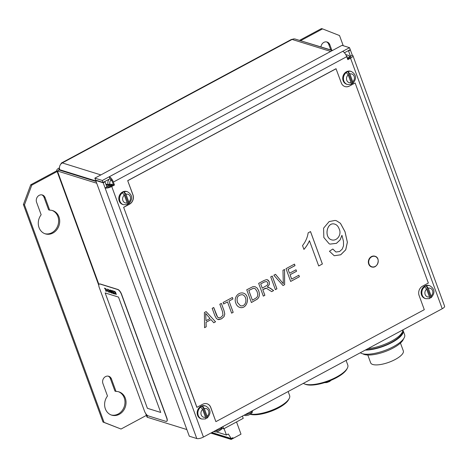 <?xml version="1.0" encoding="UTF-8"?>
<svg xmlns="http://www.w3.org/2000/svg" width="468" height="468" viewBox="0 0 468 468"><rect width="100%" height="100%" fill="white"/><g stroke="black" fill="none" stroke-linecap="round" stroke-linejoin="round"><path stroke-width="0.7" d="M367.795 355.007L370.662 362.84A17.386 5.751 -20.1 0 0 388.966 362.261A17.386 5.751 -20.1 0 0 403.317 350.889L400.45 343.056M362.846 353.826A22.312 7.377 -20.1 0 0 385.07 351.614A22.312 7.377 -20.1 0 0 403.469 338.961M360.325 352.749A24.172 7.991 -20.1 0 0 387.077 349.619A24.172 7.991 -20.1 0 0 404.627 334.731L403.118 330.595A24.172 7.991 -20.1 0 0 402.784 329.969M365.262 350.099A24.172 7.991 -20.1 0 0 391.043 342.968A24.172 7.991 -20.1 0 0 403.118 330.595M366.064 349.666A23.242 7.687 -20.1 0 0 389.458 343.401A23.242 7.687 -20.1 0 0 402.398 331.935M368.006 348.625A24.172 7.991 -20.1 0 0 391.476 341.172A24.172 7.991 -20.1 0 0 402.784 329.934M126.834 204.621C127.448 204.703 127.559 204.13 127.167 202.913L124.312 195.115L122.37 192.699A6.786 5.879 -72.7 0 1 124.043 191.798L124.149 191.833A6.786 5.879 -72.7 0 1 127.507 191.745C132.561 194.928 133.017 198.906 128.875 203.685L128.501 203.726C129.115 203.802 129.226 203.235 128.835 202.018L125.98 194.214L124.149 191.833M128.501 203.726L124.043 191.798M127.366 204.323A6.786 5.879 107.3 0 0 128.396 203.691M205.159 418.948C205.774 419.024 205.885 418.456 205.493 417.234L202.638 409.436L200.702 407.02A6.786 5.879 -72.7 0 1 202.369 406.125L202.474 406.154A6.786 5.879 -72.7 0 1 205.832 406.072C210.887 409.248 211.349 413.232 207.201 418.012L206.827 418.047C207.447 418.129 207.558 417.555 207.16 416.339L204.305 408.535L202.474 406.154M206.827 418.047L202.369 406.125M429.121 298.607C429.735 298.689 429.846 298.116 429.454 296.899L426.6 289.101L424.663 286.685A6.786 5.879 -72.7 0 1 426.33 285.784L426.442 285.819A6.786 5.879 -72.7 0 1 429.794 285.732C434.854 288.914 435.31 292.892 431.168 297.671L430.794 297.712C431.408 297.788 431.519 297.221 431.127 296.004L428.273 288.2L426.442 285.819M430.794 297.712L426.33 285.784M350.725 84.375C351.339 84.451 351.45 83.883 351.058 82.666L348.204 74.862L346.261 72.446A6.786 5.879 -72.7 0 1 347.935 71.551L348.04 71.586A6.786 5.879 -72.7 0 1 351.398 71.499C356.452 74.681 356.909 78.659 352.767 83.439L352.392 83.479C353.007 83.556 353.118 82.988 352.726 81.765L349.871 73.967L348.04 71.586M352.392 83.479L347.935 71.551M165.953 421.375A4.651 1.743 -118.2 0 0 166.643 421.352A4.651 1.743 -118.2 0 0 166.661 417.947L121.434 294.349A4.651 1.743 -118.2 0 0 117.702 289.54L99.947 284.023A4.651 1.743 -118.2 0 0 99.257 284.047A4.651 1.743 -118.2 0 0 99.234 287.451L144.466 411.05A4.651 1.743 -118.2 0 0 148.192 415.859L165.953 421.375M166.713 421.305A4.651 1.743 -118.2 0 0 166.795 421.27A4.651 1.743 -118.2 0 0 166.813 417.865L121.586 294.267A4.651 1.743 -118.2 0 0 117.854 289.458L100.099 283.941A4.651 1.743 -118.2 0 0 99.409 283.965A4.651 1.743 -118.2 0 0 99.333 284.012M115.064 293.576L115.994 294.226L116.017 293.81L114.438 292.003L114.449 291.236L115.748 292.36L114.596 291.64L116.222 293.857L116.199 294.547L115.064 293.576L115.994 294.226M105.218 288.61L106.113 291.055L106.335 290.517L106.482 290.915L106.09 291.482L105.013 288.545L104.534 288.399L105.628 288.475L105.733 288.768L105.218 288.61L106.119 291.049M106.283 289.604L106.95 290.061L106.283 289.604M107.043 288.914L108.629 292.207C107.459 291.418 106.932 290.324 107.043 288.914L108.629 292.207M108.371 289.996L108.582 289.388L108.857 290.142L109.699 290.406L109.828 292.64L108.652 290.078M110.553 291.037L111.688 292.254L111.688 293.155L110.834 292.582L110.243 291.377L110.091 289.873L111.074 290.675L110.196 290.452L110.442 291.435L110.74 291.037L111.249 291.459L111.682 293.155M112.308 293.05L113.145 293.313L112.806 292.301L111.987 292.079L111.524 291.231L111.536 290.33L112.648 291.266L111.717 290.64L111.735 291.295L112.419 292.196L112.852 292.009L113.426 293.699L112.308 293.05M112.665 290.657L113.999 291.365C112.917 291.64 114.397 294.834 114.479 293.161L114.666 294.079L113.911 293.664L113.385 292.43L113.724 291.283L112.659 290.663L113.999 291.365C112.917 291.646 114.391 294.834 114.473 293.161L114.666 294.079M160.717 412.443L147.402 408.307L105.183 292.95L118.503 297.086L160.717 412.448L147.397 408.307L105.189 292.95M114.461 293.758L114.473 293.161M112.302 293.05L113.145 293.313M111.542 290.33L112.648 291.266M111.717 290.64L111.729 291.301L112.554 292.19M112.659 291.892L113.42 293.705M110.091 289.873L111.068 290.681M110.811 291.342L111.495 292.828L110.811 291.342M110.676 291.342L111.495 292.828M110.278 290.189L110.442 291.453M107.219 289.23L108.447 291.903M108.974 290.458L109.641 292.301L109.594 290.651L108.968 290.458L109.641 292.301M108.371 289.329L108.851 290.142L109.699 290.406L109.828 292.64M351.398 71.499L350.696 71.282A6.786 5.879 107.3 0 0 343.067 76.015A6.786 5.879 107.3 0 0 346.665 84.24L347.367 84.462A6.786 5.879 -72.7 0 1 343.442 79.139A6.786 5.879 -72.7 0 1 346.373 72.481M429.794 285.732L429.092 285.515A6.786 5.879 107.3 0 0 421.463 290.254A6.786 5.879 107.3 0 0 425.067 298.479L425.769 298.695A6.786 5.879 -72.7 0 1 421.844 293.377A6.786 5.879 -72.7 0 1 424.768 286.714M205.832 406.072L205.13 405.85A6.786 5.879 107.3 0 0 197.502 410.588A6.786 5.879 107.3 0 0 201.1 418.813L201.802 419.03A6.786 5.879 -72.7 0 1 197.876 413.712A6.786 5.879 -72.7 0 1 200.807 407.055M347.543 58.892L349.479 57.851A2.902 0.959 -20.1 0 0 350.819 56.423A2.902 0.959 -20.1 0 0 350.462 56.142L352.281 55.171A5.13 1.696 159.9 0 1 352.907 55.657A5.13 1.696 159.9 0 1 350.538 58.178L347.818 59.647L346.735 56.687A5.13 1.925 -118.2 0 0 342.623 51.381L349.532 47.666L342.044 45.337L94.858 178.15L102.352 180.478L109.266 176.764A5.13 1.925 61.8 0 1 113.379 182.07L114.461 185.03L111.735 186.492A5.13 1.696 159.9 0 1 105.095 187.978L103.194 182.777L95.7 180.449L189.3 436.211L196.788 438.539L105.095 187.978L106.915 187.007L105.007 181.8L103.194 182.777M111.735 186.492L203.428 437.053L442.231 308.74L350.538 58.178M127.507 191.745L126.769 191.517A6.786 5.879 107.3 0 0 121.744 192.5A6.786 5.879 107.3 0 0 118.813 199.163A6.786 5.879 107.3 0 0 122.739 204.481L123.476 204.709A6.786 5.879 -72.7 0 1 119.551 199.391A6.786 5.879 -72.7 0 1 122.481 192.728M207.049 403.773A7.067 6.119 107.3 0 1 210.67 407.406L215.853 421.58L210.775 407.441A7.067 6.119 107.3 0 0 207.102 403.79A7.067 6.119 107.3 0 0 202.714 404.276L196.841 407.341L123.628 207.283L129.396 204.183A7.067 6.119 107.3 0 0 132.877 194.817L127.688 180.648L336.012 68.714L341.307 82.918A7.067 6.119 107.3 0 0 344.98 86.568A7.067 6.119 107.3 0 0 349.368 86.083L355.136 82.982L349.368 86.083M344.922 86.551A7.067 6.119 107.3 0 0 349.257 86.048M371.569 266.947A5.581 4.832 107.3 0 0 373.686 267.023M369.907 265.947A5.581 4.832 107.3 0 0 371.475 266.836A5.581 4.832 107.3 0 0 371.574 266.859M374.938 256.224A5.581 4.832 107.3 0 0 374.891 256.212A5.581 4.832 107.3 0 0 369.714 258.043A5.581 4.832 107.3 0 0 368.685 263.987A5.581 4.832 107.3 0 0 368.696 264.022A5.581 4.832 107.3 0 0 371.621 266.965A5.581 4.832 107.3 0 0 375.71 266.187M339.177 228.951C338.206 226.336 336.749 224.734 334.801 224.149C326.816 221.405 323.733 237.668 331.648 239.868C337.013 241.465 341.979 234.532 339.177 228.951M334.766 224.143L334.766 224.143C326.775 221.393 323.698 237.656 331.613 239.856L331.631 239.862M336.41 220.732L340.417 223.3L344.986 231.713L347.35 242.237L345.712 249.795L340.692 254.779L334.234 255.739L329.443 251.246L332.818 249.023L335.948 252.018L339.598 251.515L342.26 249.087L343.524 245.735L343.465 241.248L341.933 235.31L340.055 239.967L336.41 243.337L330.016 244.103M332.795 249.034L335.907 252M341.933 235.31L340.09 239.979L336.445 243.348L330.034 244.109L329.174 243.787L323.833 237.481L323.593 228.156L329.139 221.575L335.047 220.434L336.428 220.738L340.452 223.312L345.021 231.724L347.385 242.249L345.747 249.807L340.727 254.791L334.251 255.744M310.489 231.566L322.353 263.993L318.673 265.97M322.353 263.993L318.708 265.982L309.436 240.716C308.014 243.933 306.171 246.823 303.896 249.397M309.471 240.727C308.049 243.945 306.207 246.835 303.931 249.409L302.533 245.583C305.61 241.675 307.482 237.434 308.149 232.853L310.524 231.578L322.388 264.005M298.818 275.237L299.368 276.734L290.634 281.426M295.975 269.761L296.519 271.259L290.037 274.739L291.634 279.098L298.853 275.248L299.403 276.74L290.669 281.432L286.001 268.673L294.466 264.127L295.015 265.625L288.101 269.346L289.528 273.253L296.01 269.773L296.554 271.264L290.078 274.751L291.669 279.109M294.43 264.116L294.98 265.619L288.06 269.334L289.528 273.253M284.532 269.433L284.602 284.667L282.982 285.533M275.465 274.306L283.315 283.707L282.976 270.299L284.567 269.445L284.638 284.679L283.017 285.544L273.815 275.225L275.506 274.312L283.315 283.707M272.224 276.05L276.892 288.809L275.348 289.639M272.259 276.056L276.927 288.82L275.383 289.651L270.709 276.892L272.259 276.056M260.723 283.953L262.261 288.159L267.169 285.24L267.807 283.982L267.702 282.678L266.544 281.514L264.438 281.958L260.688 283.941L262.261 288.159M266.526 281.508L264.402 281.947L260.688 283.941M266.614 288.288L265.455 288.241L262.764 289.616L264.841 295.285L263.291 296.115M267.286 279.729L269.264 281.812L269.293 284.532L267.234 287.054L270.305 288.194L273.604 290.575L271.662 291.617M262.764 289.616L264.876 295.296L263.326 296.127L258.658 283.368L263.847 280.578L266.362 279.642L267.304 279.735L268.111 280.156L269.299 281.824L269.334 284.544L267.269 287.065M273.604 290.575L271.697 291.628L266.321 288.224L262.8 289.628M268.497 287.212L273.64 290.587M248.824 290.447L252.398 300.21L256.669 297.63L257.482 296.402L257.757 294.325L257.16 291.693L255.429 288.937L254.411 288.393L253.428 288.288L248.789 290.435L252.398 300.21M254.411 288.393L253.393 288.276L248.789 290.435M255.066 286.668L257.166 288.066L258.734 290.844L259.366 293.594L259.243 295.887L258.593 297.625L257.423 299.017L251.392 302.509M251.398 302.533L246.73 289.774L252.948 286.656L255.007 286.65L257.201 288.077L258.769 290.856L259.401 293.606L259.278 295.893L258.634 297.636L257.459 299.029L251.398 302.533M237.528 302.585L240.394 305.75C246.624 307.318 247.888 296.572 242.541 294.723C237.896 294.817 236.229 297.437 237.528 302.585L240.376 305.744M242.541 294.723L242.506 294.711C237.861 294.805 236.194 297.426 237.492 302.574M243.284 293.103C250.719 295.185 247.496 309.898 239.628 307.359M235.919 303.422C233.327 297.625 238.376 291.769 243.301 293.108C250.766 295.168 247.525 309.939 239.645 307.365C237.879 306.698 236.632 305.388 235.919 303.422M232.35 297.472L232.9 298.97L229.033 301.053L233.152 312.308L231.596 313.145M229.033 301.053L233.187 312.32L231.631 313.156L227.512 301.901L223.605 303.966M232.9 298.97L229.068 301.064M227.512 301.901L223.64 303.978L223.09 302.474L232.385 297.484L232.935 298.982M213.701 307.523L216.386 314.859L217.573 317.158L218.503 317.76M221.346 303.416L224.037 310.764L224.751 314.028L223.991 316.643L221.516 318.813L217.807 319.515M212.179 308.342L213.73 307.505L217.608 317.169L219.024 317.86L220.855 317.38L222.984 315.221L222.516 311.594L219.825 304.229L221.37 303.399L224.073 310.77L224.786 314.04L224.026 316.655L221.557 318.825L218.644 319.656L216.491 318.673L214.876 315.713L212.179 308.342M206.019 320.674L210.033 318.521L205.68 313.402L205.984 320.662L205.68 313.402M206.078 311.589L215.549 321.797L213.777 322.75L210.986 319.603L206.019 322.265L206.166 326.81L204.534 327.688M215.514 321.785L213.741 322.739M206.019 322.265L206.201 326.816L204.569 327.699L204.393 312.525L206.113 311.6L215.549 321.797M211.021 319.609L206.055 322.276M129.396 204.183L129.501 204.212A7.067 6.119 107.3 0 0 132.982 194.852L127.688 180.648M355.136 82.982L428.349 283.041L422.581 286.141A7.067 6.119 107.3 0 0 419.1 295.507L424.289 309.676L215.964 421.61M123.628 207.283L196.946 407.376M129.501 204.212L123.733 207.312M336.118 68.749L127.793 180.677M300.117 40.587L332.508 50.462M345.729 54.569L348.713 55.493A5.13 1.696 -20.1 0 1 349.344 55.984A5.13 1.696 -20.1 0 1 347.326 58.313M288.153 391.529L289.628 395.565A23.242 7.687 159.9 0 1 289.171 398.596L288.504 399.824A22.125 7.318 159.9 0 1 278.729 407.821A22.125 7.318 159.9 0 1 250.339 414.32M289.171 398.596A23.242 7.687 159.9 0 1 278.899 406.996A23.242 7.687 159.9 0 1 250.637 414.139M303.358 383.362A24.359 8.055 -20.1 0 0 304.457 383.918L305.54 384.345A23.429 7.745 -20.1 0 0 336.404 377.729A23.429 7.745 -20.1 0 0 346.759 369.264L347.309 368.24A24.359 8.055 -20.1 0 0 347.788 365.058L346.086 360.401M304.457 383.918A24.359 8.055 -20.1 0 0 336.545 377.044A24.359 8.055 -20.1 0 0 347.309 368.24M106.277 289.604L106.95 290.066M104.428 288.101L105.733 288.768M106.335 290.517L106.248 291.529M114.449 291.236L115.742 292.36M114.648 291.57L114.841 292.389L116.005 293.413L116.199 294.547M331.841 50.252L329.817 44.717A5.224 4.522 107.3 0 0 327.103 42.021A5.224 4.522 107.3 0 0 320.984 46.882M343.243 45.712L339.528 35.556L322.557 28.899L300.784 40.599M322.557 28.899L321.493 28.571L299.579 40.347M330.782 49.924L328.758 44.39A5.224 4.522 107.3 0 0 326.559 41.898M41.155 214.754L36.586 202.275A5.224 4.522 -72.7 0 1 37.551 196.706A5.224 4.522 -72.7 0 1 42.401 194.992A5.224 4.522 -72.7 0 1 45.121 197.689L49.684 210.167A12.197 10.565 -72.7 0 1 52.615 210.582A12.197 10.565 -72.7 0 1 59.079 225.365A12.197 10.565 -72.7 0 1 45.373 233.877A12.197 10.565 -72.7 0 1 41.155 214.754M107.488 396.027L102.925 383.549A5.224 4.522 -72.7 0 1 103.89 377.98A5.224 4.522 -72.7 0 1 108.74 376.266A5.224 4.522 -72.7 0 1 111.454 378.963L116.023 391.441A12.197 10.565 -72.7 0 1 118.948 391.856A12.197 10.565 -72.7 0 1 125.418 406.639A12.197 10.565 -72.7 0 1 111.712 415.151A12.197 10.565 -72.7 0 1 107.488 396.027M146.39 415.409L121.036 429.033L104.066 422.376L24.465 204.844L31.783 185.135L57.137 171.51M121.036 429.033L103.007 422.042L23.4 204.516L24.465 204.844M103.007 422.042L104.066 422.376M31.783 185.135L30.724 184.801L56.862 170.761M108.196 376.143A5.224 4.522 -72.7 0 1 110.395 378.635L114.958 391.113L116.023 391.441M118.416 391.71A12.197 10.565 -72.7 0 1 124.359 406.312A12.197 10.565 -72.7 0 1 111.185 414.97M41.863 194.863A5.224 4.522 -72.7 0 1 44.056 197.361L48.625 209.839L49.684 210.167M52.077 210.43A12.197 10.565 -72.7 0 1 58.02 225.032A12.197 10.565 -72.7 0 1 44.846 233.696M30.724 184.801L23.4 204.516M95.882 180.946L59.769 169.726A5.13 4.44 -72.7 0 1 62.297 162.928L62.297 162.928A5.13 1.925 -118.2 0 0 61.53 162.958L291.353 39.47A5.13 1.925 61.8 0 1 292.12 39.447L292.12 39.447A5.13 4.44 -72.7 0 1 295.308 39.09L332.28 50.579M61.53 162.958A5.13 1.925 -118.2 0 0 61.021 163.917M300.339 40.464A5.13 1.696 -20.1 0 0 299.333 40.342M98.771 285.287L56.774 170.516A5.13 1.696 -20.1 0 1 59.138 167.989L59.454 167.825M59.518 168.749A2.902 0.959 -20.1 0 0 58.863 169.749A2.902 0.959 -20.1 0 0 59.214 170.024L96.08 181.479M106.02 184.567L107.587 185.053A2.902 0.959 159.9 0 0 111.349 184.211L113.151 184.831M59.214 170.024L57.4 171.001L98.912 284.445M96.712 183.216L57.4 171.001A5.13 1.696 -20.1 0 1 56.774 170.516M106.599 186.153A5.13 1.696 -20.1 0 0 112.408 184.538L112.618 185.117M186.861 429.56L147.549 417.345A5.13 1.696 159.9 0 1 146.917 416.853L145.671 413.443M347.162 57.19L346.618 56.382M346.899 56.47A2.902 0.959 159.9 0 1 347.256 56.745A2.902 0.959 159.9 0 1 346.993 57.4M147.549 417.339L146.542 414.601M112.027 181.069A2.902 1.088 -118.2 0 0 110.916 180.186L110.483 179.01M59.769 169.726L60.132 170.305M108.166 185.123L108.143 184.755L105.826 184.035M108.143 184.766L109.957 183.778A2.902 2.515 107.3 0 1 110.969 180.203M109.196 179.156A5.13 4.44 107.3 0 0 108.143 184.755M110.021 184.778L109.962 183.789M222.13 428.325L223.733 428.823L243.225 418.345L242.406 416.105M222.914 426.582L223.733 428.823M211.846 432.526L231.274 438.563L232.912 437.679L233.082 438.136L231.198 439.429L241.002 434.158L236.533 421.943M216.403 431.888L226.413 435L228.308 433.982L231.274 438.563M232.438 437.937L233.082 438.136M211.045 432.959L231.11 439.195M210.799 433.093L231.198 439.429M224.084 428.63L226.413 435M102.352 180.478L103.071 182.45L109.986 178.735A2.902 1.088 -118.2 0 1 112.314 181.742L113.396 184.696L110.67 186.165A2.902 0.959 159.9 0 1 106.915 187.007M113.396 184.696L114.461 185.03M352.907 55.657L444.6 306.218A5.13 1.696 159.9 0 1 442.231 308.74M203.428 437.053A5.13 1.696 159.9 0 1 196.788 438.539M109.986 178.735L109.266 176.764L342.623 51.381M96.045 180.268L95.7 180.449M105.007 181.8L104.545 181.66M103.071 182.45L95.583 180.121L94.858 178.15M344.436 52.761L350.257 49.637L349.532 47.666M349.912 49.824L350.374 49.965L352.281 55.171M348.093 50.796L348.561 50.942L350.374 49.965M348.561 50.942L350.725 56.862M205.692 418.644A6.786 5.879 107.3 0 0 206.721 418.018M429.653 298.309A6.786 5.879 107.3 0 0 430.683 297.677M351.257 84.076A6.786 5.879 107.3 0 0 352.287 83.444M125.98 194.214A4.516 3.914 -72.7 0 1 130.262 196.583A4.516 3.914 -72.7 0 1 128.835 202.018M205.493 417.234A4.516 3.914 -72.7 0 1 201.211 414.87A4.516 3.914 -72.7 0 1 202.638 409.436M346.735 56.687L113.379 182.07M378.185 260.407A5.581 4.832 107.3 0 0 374.979 256.242A5.581 4.832 107.3 0 0 369.802 258.067A5.581 4.832 107.3 0 0 368.766 264.016A5.581 4.832 107.3 0 0 371.668 266.895A5.581 4.832 107.3 0 0 376.67 265.274M369.036 263.993A5.423 4.698 107.3 0 0 375.225 266.415A5.423 4.698 107.3 0 0 377.898 259.231A5.423 4.698 107.3 0 0 371.709 256.803A5.423 4.698 107.3 0 0 369.036 263.993M326.722 381.941A4.464 1.474 -20.1 0 0 329.027 381.098M328.758 44.39L329.817 44.717M45.121 197.689L44.056 197.361M111.454 378.963L110.395 378.635M330.7 51.433L292.12 39.447L62.297 162.928L100.877 174.915M127.167 202.913A4.516 3.914 -72.7 0 1 122.885 200.55A4.516 3.914 -72.7 0 1 124.312 195.115M214.783 430.946A5.019 1.661 -20.1 0 0 218.041 430.168A5.019 1.661 -20.1 0 0 222.107 427.015M245.15 414.63A5.019 1.661 -20.1 0 0 251.503 412.185A5.019 1.661 -20.1 0 0 252.48 410.693L252.094 412.84L248.777 415.04L245.829 415.654L244.027 415.239M204.305 408.535A4.516 3.914 -72.7 0 1 208.588 410.904A4.516 3.914 -72.7 0 1 207.16 416.339M428.273 288.2A4.516 3.914 -72.7 0 1 432.555 290.569A4.516 3.914 -72.7 0 1 431.127 296.004M429.454 296.899A4.516 3.914 -72.7 0 1 425.172 294.536A4.516 3.914 -72.7 0 1 426.6 289.101M349.871 73.967A4.516 3.914 -72.7 0 1 354.153 76.331A4.516 3.914 -72.7 0 1 352.726 81.765M351.058 82.666A4.516 3.914 -72.7 0 1 346.776 80.297A4.516 3.914 -72.7 0 1 348.204 74.862M201.802 419.03L205.446 418.954M371.475 266.836L371.668 266.895C377.577 269.094 381.092 257.78 374.979 256.242L374.891 256.212M331.239 380.203L329.513 381.531L326.787 382.549L324.453 382.684M349.929 57.582L349.344 55.984M123.476 204.709L127.12 204.633M213.66 431.555L215.461 431.97L218.404 431.361L221.727 429.156L222.113 427.009M425.769 298.695L429.408 298.619M347.367 84.462L351.012 84.38"/></g></svg>

